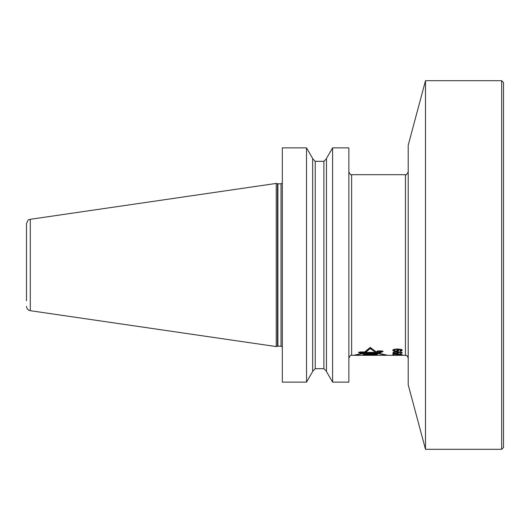 <?xml version="1.0" encoding="UTF-8"?>
<svg xmlns="http://www.w3.org/2000/svg" width="530" height="530" viewBox="0 0 530 530"><rect width="100%" height="100%" fill="white"/><g stroke="black" fill="none" stroke-linecap="round" stroke-linejoin="round"><path stroke-width="0.79" d="M501.658 449.314L503.5 447.472L503.5 82.528L501.658 80.686L501.658 449.314L425.497 449.314L425.497 80.686L501.658 80.686M425.497 449.314L408.213 384.8L408.213 145.2L425.497 80.686M397.811 350.131L397.811 349.429L398.792 350.535L397.228 351.337L397.811 350.595L397.619 349.926L395.658 349.502L393.896 350.131L393.896 349.449M397.228 350.979L394.479 350.979L393.896 350.131M398.792 352.947L397.228 353.49L394.479 353.49L397.811 352.993L397.619 352.523L395.658 351.953M394.479 353.252L393.896 352.669L395.658 352.225M393.108 355.259L399.382 355.305L394.088 355.252L396.837 354.987M401.932 355.259L396.837 355.06M376.34 355.312L355.067 355.312L386.648 355.312L377.645 353.377L378.996 353.377L382.932 351.397L381.931 350.986L377.678 350.986L376.366 352.033L375.227 352.033L370.225 348.508L366.091 351.98L360.407 351.933M355.067 355.272L363.613 353.377L360.46 353.377L358.605 352.317L360.407 351.98M360.837 353.245L378.678 353.245L382.17 351.436L378.089 351.436L376.737 352.37L359.34 352.37L360.837 353.245L360.837 352.49L378.678 352.49L380.832 351.436M377.393 354.312L375.512 354.61L376.962 354.643L376.538 355.007L363.838 354.716L362.957 354.153L378.142 353.649L377.393 354.312L377.393 353.676M375.949 355.312L364.395 355.252C363.958 354.835 373.875 354.868 373.624 355.259L375.949 355.259M366.939 355.259L371.073 355.252L366.939 354.967M372.325 354.371L367.383 354.477L372.325 354.371L372.325 353.854M397.619 349.926L397.811 349.35M397.228 349.72L397.228 349.058M397.228 348.932L397.619 349.144M396.639 349.575L396.639 349.071M396.049 349.502L396.049 349.104M395.658 349.502L395.658 349.124M395.069 349.575L395.069 349.197M394.479 349.72L394.479 349.283L393.108 349.86L393.108 350.853L395.459 351.138M394.088 349.926L394.088 349.396M402.131 354.623L393.896 354.06L393.896 354.842L392.916 354.842L392.916 353.861L393.896 354.1M400.561 352.702L401.932 352.364M393.108 352.41L394.479 352.742M397.228 352.742L398.6 352.41M397.619 351.761L398.209 352.172L395.459 351.96L392.916 352.715M400.561 350.509L402.131 349.687M392.916 349.754L394.479 350.568M397.228 350.568L398.792 349.754M408.213 171.925C406.755 174.562 405.834 175.49 405.443 174.688L405.443 355.312L387.867 355.312L379.089 353.424L383.144 351.39L382.024 350.926L377.552 350.926L376.247 351.98L370.225 347.422L364.713 351.933L358.393 352.311L360.34 353.318M360.34 353.417L362.017 353.417L353.669 355.312L355.067 355.312M393.108 355.153L401.932 355.153M402.131 354.471L392.916 353.861M402.131 352.9L399.971 353.49L401.15 352.669L398.209 352.172M398.792 352.715L397.811 352.172L397.811 352.669M394.479 353.49L392.916 352.947M402.131 352.715L398.209 351.907M399.971 351.337L401.932 350.787L402.131 350.204L401.342 349.502L398.209 349.058L394.479 349.283M399.971 351.039L401.15 350.535L400.952 349.396M397.811 349.058L397.811 349.429L400.952 349.926M397.228 351.337L395.459 351.456M348.859 382.13L348.859 147.87L332.595 147.87L332.595 382.13L348.859 382.13M332.595 147.87L326.467 158.477L326.467 371.523L332.595 382.13M306.519 382.13L312.647 371.523L312.647 158.477L306.519 147.87L306.519 382.13L282.324 382.13L282.324 147.87L306.519 147.87M276.249 183.42L276.249 346.58L277.515 346.242L277.515 183.758L276.249 183.42L30.283 219.307L30.283 310.693L276.249 346.58M26.5 300.782L26.5 223.68L26.5 300.782M365.779 351.218L370.225 347.707L373.968 350.502M375.512 354.61L375.856 353.589M366.515 354.047L367.383 354.067M372.325 354.179L375.512 354.245M366.091 351.98L366.091 351.218M370.225 348.508L370.225 347.707M386.648 355.312L377.645 355.312L386.648 355.279M375.227 352.033L375.227 351.35M376.538 355.007L376.538 354.636M363.838 354.716L363.838 354.126M375.856 354.338L375.856 353.735M378.678 353.245L378.678 352.49M367.383 354.477L367.383 354.02M401.342 353.331L401.342 352.576M401.932 353.119L401.932 352.476M393.108 353.166L393.108 352.476M393.697 353.371L393.697 352.616M398.01 353.371L398.01 352.616M398.6 353.166L398.6 352.476M400.952 352.523L400.952 352.145M401.15 352.669L401.15 352.185M401.932 350.787L401.932 350.012M401.342 351.099L401.342 350.323M400.561 351.277L400.561 350.913M401.15 350.131L401.15 349.449M400.561 349.72L400.561 349.283M399.971 349.575L399.971 349.197M399.382 349.502L399.382 349.124M398.209 349.429L398.209 349.058M398.792 350.535L398.792 350.204M398.6 350.853L398.6 350.078M398.01 351.158L398.01 350.39M394.479 351.337L394.479 350.979M393.697 351.158L393.697 350.39M393.108 350.853L393.108 350.078M392.916 350.535L392.916 350.204M396.639 352.271L396.639 351.913M394.088 352.523L394.088 352.145M393.896 352.669L393.896 352.185M397.619 352.523L397.619 351.907M397.228 352.377L397.228 351.907M362.096 355.312L351.628 355.312L351.628 174.688C351.231 175.483 350.31 174.562 348.859 171.925M378.996 355.312L364.633 355.312M371.053 355.312L366.939 355.312L371.053 355.312M378.142 355.312L362.957 355.312L378.142 355.312M372.192 355.312L367.383 355.312L372.192 355.312M378.678 355.312L359.34 355.312L378.678 355.312M326.467 371.258L323.89 368.675L323.89 161.325L326.467 158.742M323.89 161.325L315.224 161.325L315.224 368.675L312.647 371.258M282.324 346.951L281.032 346.189L281.032 183.811L282.324 183.049M281.032 183.811L277.899 183.811L277.899 346.189L281.032 346.189M405.443 355.312C406.331 356.067 406.483 353.835 408.213 358.075M405.443 174.688L351.628 174.688M351.628 355.312C351.224 354.517 350.303 355.438 348.859 358.075M323.89 368.675L315.224 368.675M315.224 161.325L312.647 158.742M277.515 346.242L277.899 346.189M277.899 183.811L277.515 183.758M30.283 219.307C29.051 220.599 28.945 217.254 26.5 223.68M30.283 310.693C27.944 310.169 26.679 308.712 26.5 306.32M371.073 355.252L371.073 354.517"/></g></svg>
